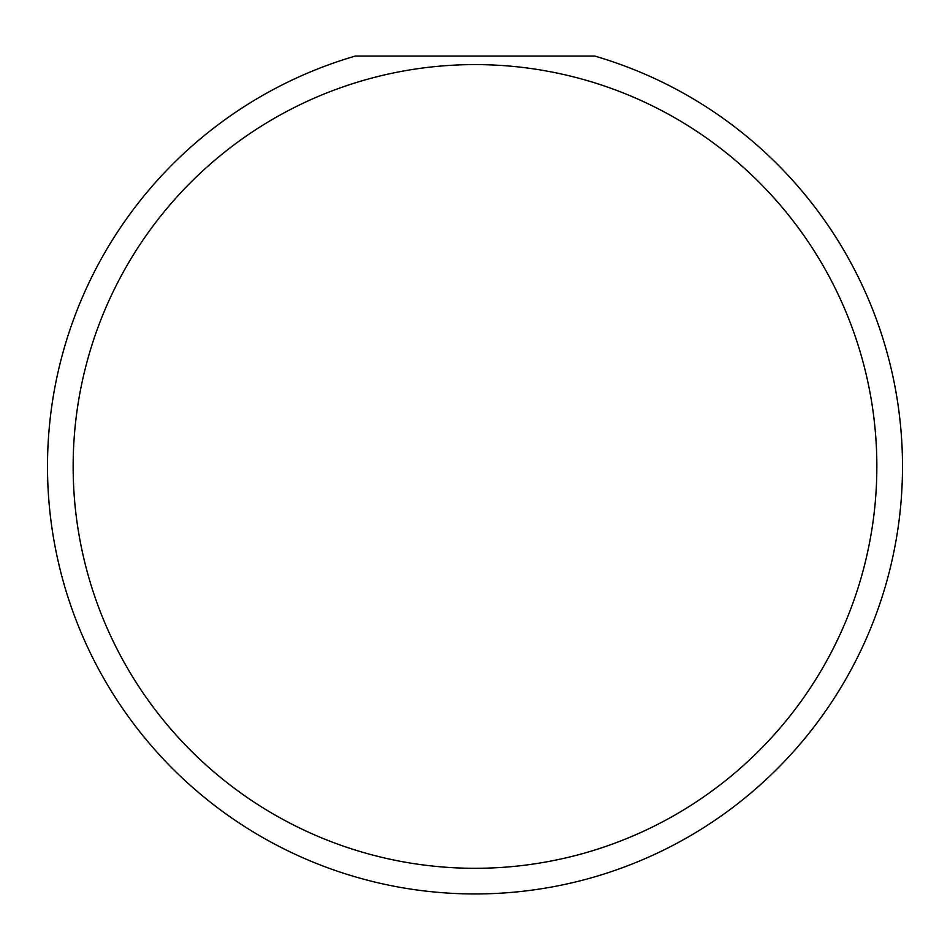 <?xml version="1.0" encoding="UTF-8"?>
<svg xmlns="http://www.w3.org/2000/svg" width="950" height="950" viewBox="0 0 950 950"><rect width="100%" height="100%" fill="white"/><g stroke="black" fill="none" stroke-linecap="round" stroke-linejoin="round"><path stroke-width="1.43" d="M876.85 466.45A401.85 401.85 0 0 0 475 64.6A401.85 401.85 0 0 0 73.15 466.45A401.85 401.85 0 0 0 475 868.3A401.85 401.85 0 0 0 876.85 466.45M594.7 56.05A427.5 427.5 0 0 1 475 893.95A427.5 427.5 0 0 1 355.3 56.05L594.7 56.05"/></g></svg>
